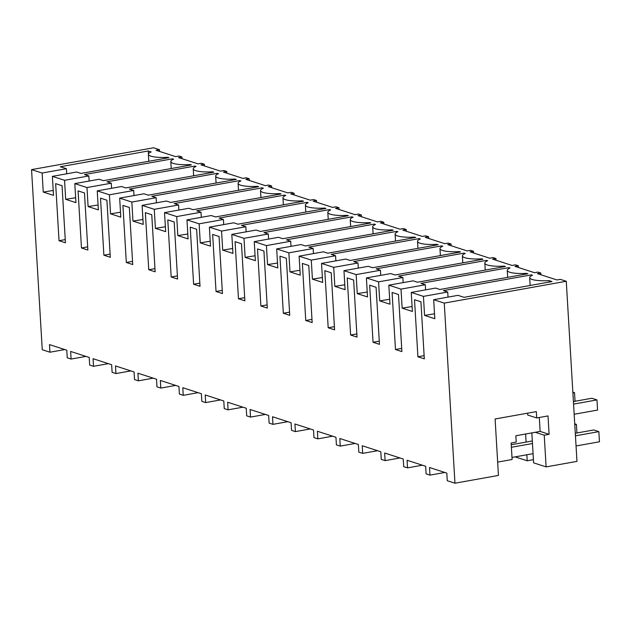 <?xml version="1.0" encoding="UTF-8"?>
<svg xmlns="http://www.w3.org/2000/svg" width="631" height="631" viewBox="0 0 631 631"><rect width="100%" height="100%" fill="white"/><g stroke="black" fill="none" stroke-linecap="round" stroke-linejoin="round"><path stroke-width="0.95" d="M539.3 417.485L540.128 431.415L549.096 434.317L548.008 415.924L536.713 417.951L536.334 411.609L495.098 418.984L498.451 475.427L454.959 483.212L444.263 303.109L566.267 281.268L576.963 461.379L546.115 466.901L544.23 435.193L535.254 432.29L515.842 435.761L516.213 442.102L511.134 443.017L512.112 459.502L497.662 462.089M549.096 434.317L544.23 435.193M546.115 466.901L533.613 462.854L531.838 432.898M566.267 281.268L560.336 279.352L556.952 279.959L537.399 273.641L540.791 273.034L537.904 272.103L534.52 272.71L514.975 266.385L518.359 265.777L516.923 265.312L515.48 264.846L512.088 265.454L492.543 259.128L495.934 258.521L493.048 257.59L489.656 258.197L470.111 251.872L473.502 251.272L472.059 250.799L470.616 250.333L467.232 250.941L447.679 244.623L451.07 244.016L448.191 243.085L444.8 243.684L425.255 237.366L428.638 236.759L427.203 236.294L425.759 235.828L422.368 236.436L402.823 230.11L406.214 229.503L403.327 228.572L399.936 229.179L380.39 222.853L383.782 222.254L382.339 221.781L380.895 221.315L377.512 221.923L357.966 215.605L361.35 214.997L358.471 214.067L355.079 214.666L335.534 208.348L338.926 207.741L336.039 206.81L332.647 207.418L313.102 201.092L316.494 200.484L313.607 199.554L310.215 200.161L290.67 193.835L294.062 193.236L292.618 192.763L291.175 192.297L287.791 192.905L268.246 186.587L271.63 185.979L270.194 185.514L268.751 185.049L265.359 185.648L245.814 179.33L249.206 178.723L246.319 177.792L242.927 178.399L223.382 172.074L226.774 171.466L223.887 170.536L220.503 171.143L200.95 164.817L204.341 164.21L201.463 163.279L198.071 163.886L178.526 157.569L181.909 156.961L179.03 156.023L175.639 156.63L156.094 150.312L159.485 149.705L153.554 147.788L31.55 169.621L42.127 173.044L66.413 168.698L66.712 173.793M444.263 303.109L433.686 299.686L457.972 295.34L464.061 297.311L552.015 281.568L549.096 280.621A19.261 4.141 176.6 0 1 529.685 277.632A19.261 4.141 176.6 0 1 532.501 275.258L531.341 274.887L443.396 290.623L447.718 292.027L423.433 296.373L411.254 292.437L435.548 288.083L439.87 289.487L527.816 273.744L526.664 273.373A19.261 4.141 176.6 0 1 507.253 270.376A19.261 4.141 176.6 0 1 510.069 268.001L508.917 267.631L420.964 283.374L425.294 284.77L425.594 289.866M425.294 284.77L401 289.116L388.83 285.18L413.116 280.834L417.438 282.231L505.392 266.487L504.232 266.116A19.261 4.141 176.6 0 1 484.821 263.119A19.261 4.141 176.6 0 1 487.637 260.753L486.485 260.374L398.532 276.118L402.862 277.514L378.576 281.86L366.398 277.924L390.684 273.578L395.014 274.974L482.96 259.238L481.8 258.86A19.261 4.141 176.6 0 1 462.397 255.87A19.261 4.141 176.6 0 1 465.213 253.496L464.053 253.118L376.108 268.861L380.43 270.257L356.144 274.611L343.966 270.667L368.252 266.321L372.582 267.725L460.527 251.982L459.376 251.603A19.261 4.141 176.6 0 1 439.965 248.614A19.261 4.141 176.6 0 1 442.781 246.24L441.621 245.869L353.675 261.605L357.998 263.009L333.712 267.355L321.534 263.419L345.827 259.065L350.15 260.469L438.103 244.725L436.944 244.355A19.261 4.141 176.6 0 1 417.533 241.357A19.261 4.141 176.6 0 1 420.349 238.983L419.197 238.613L331.243 254.356L335.574 255.752L311.28 260.098L299.11 256.162L323.395 251.816L327.718 253.212L415.671 237.469L414.512 237.098A19.261 4.141 176.6 0 1 395.109 234.101A19.261 4.141 176.6 0 1 397.916 231.727L396.765 231.356L308.819 247.1L313.142 248.496L288.856 252.842L282.767 250.878L276.678 248.906L300.963 244.56L305.294 245.956L393.239 230.22L392.088 229.842A19.261 4.141 176.6 0 1 372.676 226.852A19.261 4.141 176.6 0 1 375.492 224.478L374.333 224.1L286.387 239.843L290.71 241.239L266.424 245.593L254.246 241.649L278.531 237.303L282.862 238.699L370.807 222.964L369.656 222.585A19.261 4.141 176.6 0 1 350.244 219.596A19.261 4.141 176.6 0 1 353.06 217.222L351.901 216.851L263.955 232.587L268.278 233.991L243.992 238.337L231.814 234.393L256.107 230.047L260.429 231.451L348.383 215.707L347.224 215.337A19.261 4.141 176.6 0 1 327.812 212.339A19.261 4.141 176.6 0 1 330.628 209.965L329.477 209.595L241.523 225.338L245.853 226.734L221.56 231.08L209.389 227.144L233.675 222.798L237.997 224.194L325.951 208.451L324.791 208.08A19.261 4.141 176.6 0 1 305.388 205.083A19.261 4.141 176.6 0 1 308.204 202.709L307.045 202.338L219.099 218.081L223.421 219.478L199.136 223.824L193.047 221.86L186.957 219.888L211.243 215.542L215.573 216.938L303.519 201.202L302.367 200.824A19.261 4.141 176.6 0 1 282.956 197.834A19.261 4.141 176.6 0 1 285.772 195.46L284.613 195.082L196.667 210.825L200.989 212.221L176.704 216.575L164.525 212.631L188.819 208.285L193.141 209.681L281.087 193.946L279.935 193.567A19.261 4.141 176.6 0 1 260.524 190.578A19.261 4.141 176.6 0 1 263.34 188.204L262.188 187.833L174.235 203.568L178.565 204.972L154.272 209.318L142.101 205.375L166.387 201.029L170.709 202.433L258.663 186.689L257.503 186.319A19.261 4.141 176.6 0 1 238.092 183.321A19.261 4.141 176.6 0 1 240.908 180.947L239.756 180.576L151.803 196.312L156.133 197.716L131.847 202.062L119.669 198.126L143.955 193.78L148.285 195.176L236.231 179.433L235.071 179.062A19.261 4.141 176.6 0 1 215.668 176.065A19.261 4.141 176.6 0 1 218.484 173.691L217.324 173.32L129.379 189.063L133.701 190.459L109.415 194.805L103.326 192.841L97.237 190.87L121.523 186.524L125.853 187.92L213.799 172.184L212.647 171.806A19.261 4.141 176.6 0 1 193.236 168.816A19.261 4.141 176.6 0 1 196.052 166.442L194.892 166.063L106.947 181.807L111.269 183.203L86.983 187.549L74.805 183.613L99.099 179.267L103.421 180.663L191.367 164.928L190.215 164.549A19.261 4.141 176.6 0 1 170.804 161.56A19.261 4.141 176.6 0 1 173.62 159.186L172.468 158.815L84.515 174.55L88.845 175.954L64.551 180.3L52.381 176.357L76.666 172.011L80.989 173.415L168.942 157.671L167.783 157.3A19.261 4.141 176.6 0 1 148.38 154.303A19.261 4.141 176.6 0 1 151.188 151.929L148.269 150.99L60.316 166.726L66.413 168.698M42.127 173.044L43.255 192.069L53.509 195.381L52.381 176.357M454.959 483.212L447.269 480.727L446.819 473.116L429.514 467.516L429.963 475.127L426.122 473.889L425.673 466.277L407.082 460.267L407.539 467.871L405.615 467.255L403.69 466.632L403.241 459.021L384.658 453.011L385.107 460.622L381.266 459.376L380.808 451.764L362.226 445.754L362.675 453.366L358.834 452.119L358.376 444.508L339.793 438.498L340.251 446.109L336.402 444.871L335.952 437.259L317.369 431.249L317.819 438.853L315.894 438.237L313.97 437.614L313.52 430.003L294.937 423.993L295.387 431.604L291.546 430.358L291.088 422.746L272.505 416.736L272.955 424.347L269.114 423.101L268.664 415.49L250.073 409.48L250.531 417.091L246.682 415.845L246.232 408.241L227.649 402.231L228.099 409.834L226.174 409.219L224.25 408.596L223.8 400.985L205.217 394.974L205.667 402.586L201.825 401.34L201.368 393.728L182.785 387.718L183.235 395.329L179.393 394.083L178.944 386.472L160.353 380.461L160.81 388.073L156.961 386.827L156.512 379.223L137.929 373.213L138.378 380.816L136.454 380.201L134.537 379.578L134.08 371.967L115.497 365.956L115.946 373.568L112.105 372.322L111.648 364.71L93.065 358.7L93.522 366.311L89.673 365.065L89.223 357.454L70.64 351.443L71.09 359.055L67.241 357.809L66.791 350.205L49.486 344.605L49.944 352.216L42.253 349.732L31.55 169.621M423.433 296.373L424.56 315.397L434.814 318.71L433.686 299.686M401 289.116L402.136 308.141L412.39 311.462L411.254 292.437M378.576 281.86L379.704 300.884L389.958 304.205L388.83 285.18M356.144 274.611L357.272 293.636L367.526 296.949L366.398 277.924M333.712 267.355L334.84 286.379L345.094 289.692L343.966 270.667M311.28 260.098L312.416 279.123L322.67 282.443L321.534 263.419M288.856 252.842L289.984 271.866L300.238 275.187L299.11 256.162M266.424 245.593L267.552 264.618L277.806 267.93L276.678 248.906M243.992 238.337L245.12 257.361L255.374 260.674L254.246 241.649M221.56 231.08L222.696 250.105L232.949 253.425L231.814 234.393M199.136 223.824L200.264 242.848L210.517 246.169L209.389 227.144M176.704 216.575L177.832 235.6L188.085 238.912L186.957 219.888M154.272 209.318L155.407 228.343L165.661 231.656L164.525 212.631M131.847 202.062L132.975 221.087L143.229 224.407L142.101 205.375M109.415 194.805L110.543 213.83L120.797 217.151L119.669 198.126M86.983 187.549L88.111 206.582L98.365 209.894L97.237 190.87M64.551 180.3L65.687 199.325L75.941 202.638L74.805 183.613M417.911 356.783L414.52 299.709L420.924 301.784L424.316 358.858L417.911 356.783L424.127 355.671M59.03 240.711L65.435 242.785L62.043 185.703L55.638 183.637L59.03 240.711L65.245 239.599M81.462 247.967L78.07 190.885L84.475 192.96L87.867 250.034L81.462 247.967L87.677 246.855M216.039 291.49L212.647 234.416L219.06 236.491L222.451 293.565L216.039 291.49L222.262 290.378M148.75 269.729L155.155 271.803L151.763 214.729L145.359 212.655L148.75 269.729L154.966 268.617M193.607 284.234L190.215 227.16L196.627 229.234L200.019 286.308L193.607 284.234L199.83 283.122M171.182 276.985L167.791 219.904L174.195 221.978L177.587 279.052L171.182 276.985L177.398 275.873M126.318 262.472L122.927 205.398L129.339 207.473L132.731 264.547L126.318 262.472L132.542 261.36M238.471 298.747L235.079 241.673L241.484 243.747L244.875 300.821L238.471 298.747L244.686 297.635M283.327 313.252L279.935 256.178L286.348 258.253L289.739 315.326L283.327 313.252L289.55 312.14M260.895 306.003L257.511 248.929L263.916 250.996L267.307 308.07L260.895 306.003L267.118 304.891M395.479 349.527L392.088 292.453L398.492 294.527L401.884 351.601L395.479 349.527L401.695 348.415M328.191 327.765L334.596 329.839L331.204 272.766L324.799 270.691L328.191 327.765L334.406 326.653M373.047 342.27L369.656 285.196L376.068 287.271L379.46 344.345L373.047 342.27L379.27 341.158M103.886 255.216L100.495 198.142L106.907 200.216L110.299 257.29L103.886 255.216L110.109 254.104M350.615 335.022L357.028 337.096L353.636 280.014L347.224 277.948L350.615 335.022L356.838 333.909M305.759 320.509L302.367 263.435L308.78 265.509L312.164 322.583L305.759 320.509L311.974 319.396M536.713 417.951L527.737 415.048L527.626 413.163M540.128 431.415L535.254 432.29M540.791 273.034L540.893 274.769M549.096 280.621L549.183 282.073M531.341 274.887L531.397 275.771M447.718 292.027L448.026 297.122M424.56 315.397L434.522 313.796M429.963 475.127L444.823 472.469M533.424 459.668L527.208 460.78L526.853 454.77M526.096 442.079L525.615 434.01M527.208 460.78L515.117 456.876M181.909 156.961L182.012 158.696M159.485 149.705L159.588 151.44M167.783 157.3L167.822 157.868M148.269 150.99L148.443 153.893M43.255 192.069L53.217 190.467M49.944 352.216L64.796 349.558M71.09 359.055L85.942 356.397M518.359 265.777L518.461 267.512M526.664 273.373L526.696 273.949M508.917 267.631L508.965 268.514M402.136 308.141L412.098 306.54M407.539 467.871L422.391 465.213M495.934 258.521L496.037 260.256M504.232 266.116L504.272 266.692M486.485 260.374L486.54 261.258M402.862 277.514L403.162 282.609M379.704 300.884L389.666 299.283M385.107 460.622L399.967 457.964M473.502 251.272L473.605 253.007M481.8 258.86L481.839 259.436M464.053 253.118L464.108 254.009M380.43 270.257L380.738 275.361M357.272 293.636L367.234 292.027M362.675 453.366L377.535 450.708M451.07 244.016L451.173 245.751M459.376 251.603L459.407 252.179M441.621 245.869L441.676 246.753M357.998 263.009L358.305 268.104M334.84 286.379L344.802 284.778M340.251 446.109L355.103 443.451M428.638 236.759L428.749 238.494M436.944 244.355L436.975 244.931M419.197 238.613L419.244 239.496M335.574 255.752L335.873 260.848M312.416 279.123L322.378 277.522M317.819 438.853L332.671 436.195M406.214 229.503L406.317 231.238M414.512 237.098L414.551 237.674M396.765 231.356L396.82 232.24M313.142 248.496L313.441 253.591M289.984 271.866L299.946 270.265M295.387 431.604L310.247 428.946M383.782 222.254L383.885 223.989M392.088 229.842L392.119 230.418M374.333 224.1L374.388 224.991M290.71 241.239L291.017 246.342M267.552 264.618L277.514 263.009M272.955 424.347L287.815 421.689M361.35 214.997L361.453 216.733M369.656 222.585L369.687 223.161M351.901 216.851L351.956 217.734M268.278 233.991L268.585 239.086M245.12 257.361L255.082 255.76M250.531 417.091L265.383 414.433M338.926 207.741L339.028 209.476M347.224 215.337L347.255 215.905M329.477 209.595L329.524 210.478M245.853 226.734L246.153 231.829M222.696 250.105L232.658 248.504M228.099 409.834L242.951 407.176M316.494 200.484L316.596 202.22M324.791 208.08L324.831 208.656M307.045 202.338L307.1 203.221M223.421 219.478L223.721 224.573M200.264 242.848L210.226 241.247M205.667 402.586L220.527 399.928M294.062 193.236L294.164 194.971M302.367 200.824L302.399 201.399M284.613 195.082L284.668 195.973M200.989 212.221L201.297 217.324M177.832 235.6L187.793 233.991M183.235 395.329L198.095 392.671M271.63 185.979L271.732 187.715M279.935 193.567L279.967 194.143M262.188 187.833L262.236 188.716M178.565 204.972L178.865 210.068M155.407 228.343L165.369 226.742M160.81 388.073L175.663 385.415M249.206 178.723L249.308 180.458M257.503 186.319L257.543 186.886M239.756 180.576L239.804 181.46M156.133 197.716L156.433 202.811M132.975 221.087L142.937 219.485M138.378 380.816L153.23 378.158M226.774 171.466L226.876 173.202M235.071 179.062L235.111 179.638M217.324 173.32L217.38 174.203M133.701 190.459L134.001 195.555M110.543 213.83L120.505 212.229M115.946 373.568L130.806 370.91M204.341 164.21L204.444 165.953M212.647 171.806L212.679 172.381M194.892 166.063L194.947 166.955M111.269 183.203L111.577 188.306M88.111 206.582L98.073 204.972M93.522 366.311L108.374 363.653M190.215 164.549L190.246 165.125M172.468 158.815L172.515 159.698M88.845 175.954L89.145 181.05M65.687 199.325L75.649 197.724M574.163 414.259L597.565 410.071L596.965 399.92L591.839 398.264L573.413 401.561M573.563 404.108L596.965 399.92M572.901 392.963L574.533 392.671L575.046 401.269M574.533 392.671L572.853 392.127M575.448 435.824L598.851 431.636L599.45 441.779L576.048 445.967M533.069 453.657L511.986 457.436M532.469 443.514L511.386 447.284M511.236 444.737L532.319 440.966M575.298 433.268L593.724 429.971L598.851 431.636M576.931 432.976L576.418 424.379L574.786 424.671M576.418 424.379L574.738 423.835M530.15 285.48L529.685 277.632M148.79 161.276L148.38 154.303M507.671 277.348L507.253 270.376M485.239 270.1L484.821 263.119M462.807 262.843L462.397 255.87M440.383 255.587L439.965 248.614M417.951 248.33L417.533 241.357M395.519 241.081L395.109 234.101M373.087 233.825L372.676 226.852M350.662 226.568L350.244 219.596M328.23 219.312L327.812 212.339M305.798 212.063L305.388 205.083M283.366 204.807L282.956 197.834M260.942 197.55L260.524 190.578M238.51 190.294L238.092 183.321M216.078 183.045L215.668 176.065M193.654 175.789L193.236 168.816M171.222 168.532L170.804 161.56"/></g></svg>
